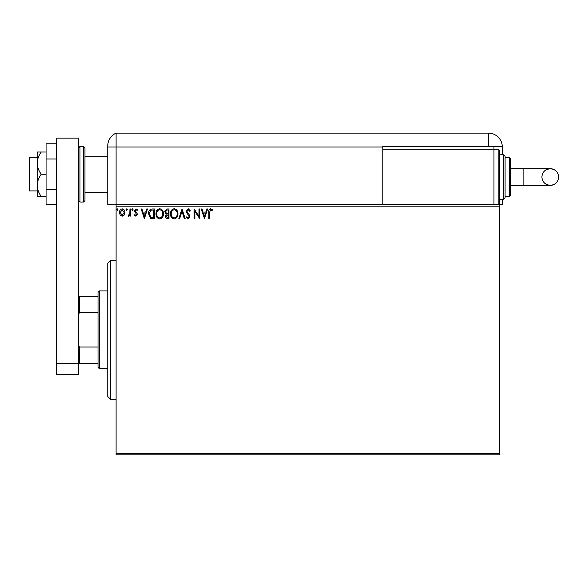 <?xml version="1.0" encoding="UTF-8"?>
<svg xmlns="http://www.w3.org/2000/svg" width="588" height="588" viewBox="0 0 588 588"><rect width="100%" height="100%" fill="white"/><g stroke="black" fill="none" stroke-linecap="round" stroke-linejoin="round"><path stroke-width="0.88" d="M499.528 454.877L116.093 454.877L116.093 453.488L499.528 453.488L499.528 454.877M499.528 206.197L116.093 206.197L116.093 204.808L499.528 204.808L499.528 453.488M124.215 215.032L122.201 216.208L120.187 215.039L119.46 212.511C119.438 210.497 120.349 209.277 122.201 208.85C124.046 209.277 124.965 210.489 124.943 212.511L124.215 215.032M130.676 208.975L130.676 216.083L129.933 216.083L129.933 215.039L128.625 216.208L128.059 215.965L128.419 215.208L129.816 213.804L129.933 208.975L130.676 208.975M135.865 216.208L134.417 215.193L134.858 214.591L135.813 215.333L136.541 214.377L134.417 210.908L135.997 208.85L137.533 209.813L137.107 210.475L136.078 209.725L135.167 210.871L137.048 213.246L137.283 214.341L135.865 216.208M152.233 208.975L154.49 208.975L154.49 218.699L150.704 218.354L148.507 213.716C148.397 210.908 149.639 209.328 152.233 208.975M168.954 208.975L168.954 218.699L167.58 218.699C166.095 218.626 165.353 217.825 165.338 216.288L166.25 214.223L164.713 211.739L167.007 208.975L168.954 208.975M182.045 208.975L185.161 218.699L184.345 218.699L181.986 211.327L179.619 218.699L178.803 218.699L182.045 208.975M199.001 208.975L199.751 208.975L199.751 218.699L194.885 211.452L194.885 218.699L194.143 218.699L194.143 208.975L199.001 216.215L199.001 208.975M209.6 212.231L209.6 218.699L208.85 218.699L208.85 212.136C208.549 210.372 209.144 209.232 210.629 208.725L212.466 209.85L212.084 210.6L210.636 209.725L209.6 212.231M116.093 206.197L116.093 453.488M204.484 218.699L201.243 208.975L202.059 208.975L203.058 212.092L205.793 212.092L206.792 208.975L207.608 208.975L204.484 218.699M188.211 208.725L190.402 210.849L189.792 211.342L188.27 209.725L186.911 211.371L189.52 215.201L189.902 216.678L188.16 218.949L186.286 217.303L186.866 216.707L188.175 217.957L189.152 216.722L186.161 211.357L188.211 208.725M177.929 213.797C177.988 216.568 176.753 218.288 174.239 218.949C171.667 218.354 170.402 216.649 170.454 213.841C170.402 211.063 171.645 209.357 174.18 208.725C176.716 209.335 177.966 211.026 177.929 213.797M163.471 213.797C163.523 216.568 162.295 218.288 159.774 218.949C157.202 218.354 155.938 216.649 155.989 213.841C155.938 211.063 157.18 209.357 159.715 208.725C162.251 209.335 163.501 211.026 163.471 213.797M144.391 218.699L141.149 208.975L141.965 208.975L142.965 212.092L145.699 212.092L146.699 208.975L147.507 208.975L144.391 218.699M133.05 209.659L132.425 210.475L131.8 209.659L132.425 208.85L133.05 209.659M127.309 209.659L126.692 210.475L126.067 209.659L126.692 208.85L127.309 209.659M117.96 209.659L117.335 210.475L116.711 209.659L117.335 208.85L117.96 209.659M203.382 213.091L204.426 216.355L205.469 213.091L203.382 213.091M171.196 213.848C171.159 216.068 172.166 217.435 174.202 217.957C176.238 217.413 177.231 216.031 177.186 213.797C177.216 211.584 176.224 210.232 174.202 209.725C172.152 210.225 171.152 211.599 171.196 213.848M167.433 217.707L168.205 217.707L168.205 214.591L166.088 216.274L167.433 217.707M167.83 213.591L168.205 213.591L168.205 209.975L167.352 209.975L165.463 211.739L166.639 213.473L167.83 213.591M156.739 213.848C156.702 216.068 157.702 217.435 159.745 217.957C161.773 217.413 162.766 216.031 162.722 213.797C162.758 211.584 161.766 210.232 159.745 209.725C157.687 210.225 156.687 211.599 156.739 213.848M153.74 217.707L153.74 209.975L150.94 210.225L149.256 213.716L151.101 217.428L153.74 217.707M143.281 213.091L144.332 216.355L145.376 213.091L143.281 213.091M120.202 212.503L122.201 215.333L124.193 212.503L122.201 209.725L120.202 212.503M110.537 399.303L107.758 396.525L107.758 263.159L110.537 260.381L110.537 399.303L116.093 399.303M99.416 368.742L98.027 367.353L98.027 292.332L99.416 290.942L99.416 368.742L107.758 368.742M98.027 312.662L79.417 312.662L78.579 314.565M78.579 345.119L79.417 347.03L79.417 363.186L78.579 363.186L78.579 374.299L56.352 374.299L56.352 363.186L78.579 363.186L78.579 138.121L56.352 138.121L56.352 363.186M98.027 347.03L79.417 347.03M78.579 296.499L79.417 296.499L79.417 312.662M98.027 296.499L79.417 296.499M98.027 363.186L79.417 363.186M37.176 190.916L29.4 190.916L29.4 157.577L37.176 157.577M84.973 147.845L84.973 200.64L83.584 202.029L83.584 146.456L84.973 147.845M56.352 204.727L46.07 204.727L46.07 159.003L56.352 159.003M46.07 189.483L56.352 189.483M46.07 159.003L46.07 143.766L56.352 143.766M41.278 174.246C38.749 170.865 37.382 167.161 37.176 163.133L37.176 196.473L41.278 196.473C38.742 193.077 37.375 189.373 37.176 185.36C37.375 181.347 38.742 177.642 41.278 174.246L46.07 174.246M41.278 196.473L46.07 196.473M41.278 152.013L37.176 152.013L37.176 163.133C37.375 159.12 38.742 155.416 41.278 152.013L46.07 152.013M84.973 192.305L107.758 192.305L107.758 204.808L107.758 145.853L107.758 147.015L116.093 147.015L116.093 133.123A13.891 13.891 0 0 0 108.221 142.289L108.008 143.2M116.093 204.808L116.093 147.015L116.093 204.808L107.758 204.808M107.758 170.079L107.758 145.853C108.28 141.12 108.28 141.12 107.758 145.853L107.972 143.391M502.306 154.798L502.306 147.015A13.891 13.891 0 0 0 502.299 146.456L382.832 146.456L382.832 147.015L116.093 147.015L116.093 133.123A13.891 13.891 0 0 0 107.758 145.853M116.093 133.123L488.415 133.123A13.891 13.891 0 0 1 502.299 146.456M499.528 204.808L502.306 204.808L502.306 199.251M382.832 147.015L382.832 204.808M493.971 146.456L493.971 149.234L382.832 149.234M558.6 177.025A8.335 8.335 90 0 1 550.265 185.36A8.335 8.335 90 0 1 541.93 177.025A8.335 8.335 90 0 1 550.265 168.69A8.335 8.335 90 0 1 558.6 177.025C558.438 180.626 556.718 183.191 553.455 184.728L550.265 185.36L523.849 185.36L523.849 168.69L550.265 168.69L553.455 169.322C556.718 170.851 558.438 173.423 558.6 177.025M510.641 168.69L523.849 168.69M510.641 185.36L523.849 185.36M498.139 149.234L499.528 150.624L499.528 203.419L498.139 204.808L498.139 149.234L493.971 149.234L493.971 204.808M503.695 154.798L505.085 156.188L505.085 197.862L503.695 199.251L503.695 154.798L499.528 154.798M509.252 157.577L510.641 158.966L510.641 195.084L509.252 196.473L509.252 157.577L505.085 157.577M78.579 147.845L79.968 146.456L79.968 202.029L83.584 202.029M488.415 146.456L488.415 133.123M110.537 260.381L116.093 260.381M99.416 290.942L107.758 290.942M84.973 156.188L107.758 156.188M79.968 146.456L83.584 146.456M79.968 202.029L78.579 200.64M550.265 168.69L546.833 169.425C543.709 170.998 542.077 173.534 541.93 177.025C542.092 180.626 543.812 183.191 547.075 184.728L550.265 185.36M509.252 196.473L505.085 196.473M503.695 199.251L499.528 199.251"/></g></svg>
